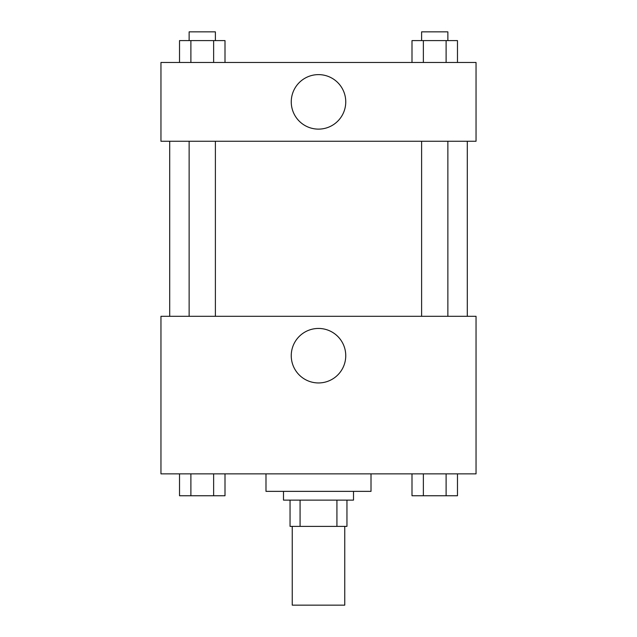 <?xml version="1.0" encoding="UTF-8"?>
<svg xmlns="http://www.w3.org/2000/svg" width="637" height="637" viewBox="0 0 637 637"><rect width="100%" height="100%" fill="white"/><g stroke="black" fill="none" stroke-linecap="round" stroke-linejoin="round"><path stroke-width="0.96" d="M292.24 526.377L292.24 605.15L344.76 605.15L344.76 526.377M336.925 500.117L336.925 526.377L290.05 526.377L290.05 500.117M336.925 526.377L346.95 526.377L346.95 500.117L346.95 526.377M353.511 491.366L353.511 500.117L283.489 500.117L283.489 491.366M300.075 500.117L300.075 526.377M265.987 473.856L265.987 491.366L371.013 491.366L371.013 473.856M476.046 473.856L160.954 473.856L160.954 316.31L476.046 316.31L476.046 473.856M318.5 382.948A27.256 27.256 0 0 1 294.899 342.069A27.256 27.256 0 0 1 342.101 342.069A27.256 27.256 0 0 1 318.5 382.948M467.295 141.255L467.295 316.31M421.606 316.31L421.606 141.255M215.394 141.255L215.394 316.31M476.046 141.255L160.954 141.255L160.954 62.482L476.046 62.482L476.046 141.255M345.756 101.872A27.256 27.256 0 0 1 304.876 125.473A27.256 27.256 0 0 1 304.876 78.271A27.256 27.256 0 0 1 345.756 101.872M457.477 62.482L457.477 40.601L411.996 40.601L411.996 62.482M446.107 40.601L446.107 62.482M423.366 40.601L423.366 62.482M421.606 40.601L421.606 31.85L447.867 31.85L447.867 40.601M225.004 62.482L225.004 40.601L179.523 40.601L179.523 62.482M213.634 40.601L213.634 62.482M190.893 40.601L190.893 62.482M189.133 40.601L189.133 31.85L215.394 31.85L215.394 40.601M457.477 473.856L457.477 495.745L411.996 495.745L411.996 473.856M446.107 473.856L446.107 495.745M423.366 473.856L423.366 495.745M447.867 495.745L421.606 495.745M225.004 473.856L225.004 495.745L179.523 495.745L179.523 473.856M213.634 473.856L213.634 495.745M190.893 473.856L190.893 495.745M215.394 495.745L189.133 495.745M169.705 141.255L169.705 316.31M447.867 316.31L447.867 141.255M189.133 141.255L189.133 316.31"/></g></svg>
